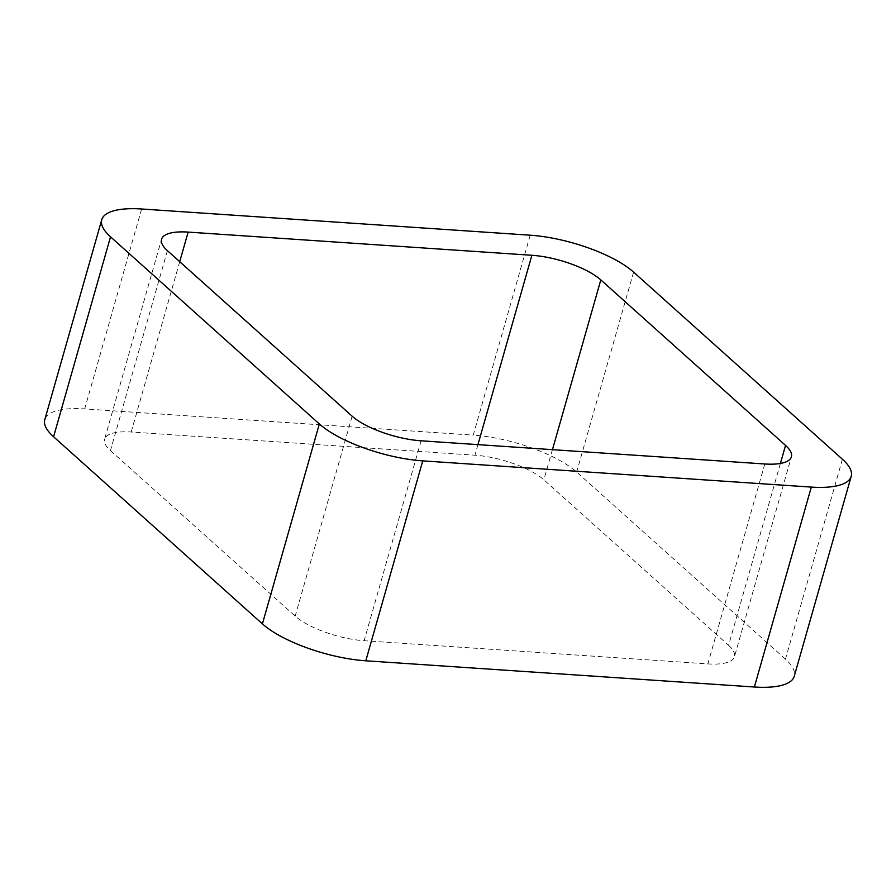 <?xml version="1.0" encoding="UTF-8"?>
<svg xmlns="http://www.w3.org/2000/svg" width="896" height="896" viewBox="0 0 896 896"><rect width="100%" height="100%" fill="white"/><g stroke="black" fill="none" stroke-linecap="round" stroke-linejoin="round"><path stroke-width="0.67" stroke-dasharray="4.48 3.36" d="M530.197 235.2L473.256 435.131L84.683 408.912A79.05 25.48 -164.1 0 0 44.8 419.642M842.419 459.234L785.467 659.165A79.05 25.48 -164.1 0 1 794.248 676.278M785.467 659.165L576.643 472.046A79.05 25.48 -164.1 0 0 473.256 435.131M780.405 463.445L728.594 645.344L543.861 479.819A52.707 16.979 -164.1 0 0 474.925 455.202L131.197 432.018A52.707 16.979 -164.1 0 0 104.608 439.174L161.56 239.243M167.406 250.656L110.454 450.587A52.707 16.979 -164.1 0 1 104.608 439.174M110.454 450.587L295.187 616.101A52.707 16.979 -164.1 0 0 364.123 640.718L707.851 663.902A52.707 16.979 -164.1 0 0 734.44 656.757L791.392 456.826M728.594 645.344A52.707 16.979 -164.1 0 1 734.44 656.757M141.635 208.992L84.683 408.912M633.595 272.126L576.643 472.046M552.451 449.658L543.861 479.819M477.938 444.629L474.925 455.202M179.715 261.688L131.197 432.018M352.139 416.181L295.187 616.101M421.075 440.798L364.123 640.718M764.803 463.982L707.851 663.902"/><path stroke-width="1.34" d="M319.357 423.954A79.05 25.48 -164.1 0 0 422.744 460.869L365.803 660.8L754.365 687.008A79.05 25.48 -164.1 0 0 794.248 676.278L851.2 476.358A79.05 25.48 -164.1 0 0 842.419 459.234L633.595 272.126A79.05 25.48 -164.1 0 0 530.197 235.2L141.635 208.992A79.05 25.48 -164.1 0 0 101.752 219.722A79.05 25.48 -164.1 0 0 110.533 236.835L319.357 423.954L262.405 623.874L53.581 436.766A79.05 25.48 -164.1 0 1 44.8 419.642L101.752 219.722M365.803 660.8A79.05 25.48 -164.1 0 1 262.405 623.874M422.744 460.869L811.317 487.088L754.365 687.008M851.2 476.358A79.05 25.48 -164.1 0 1 811.317 487.088M600.813 279.899A52.707 16.979 -164.1 0 0 531.877 255.282L188.149 232.098A52.707 16.979 -164.1 0 0 161.56 239.243A52.707 16.979 -164.1 0 0 167.406 250.656L352.139 416.181A52.707 16.979 -164.1 0 0 421.075 440.798L764.803 463.982A52.707 16.979 -164.1 0 0 791.392 456.826A52.707 16.979 -164.1 0 0 785.546 445.413L600.813 279.899L552.451 449.658M110.533 236.835L53.581 436.766M785.546 445.413L780.405 463.445M531.877 255.282L477.938 444.629M188.149 232.098L179.715 261.688"/></g></svg>
